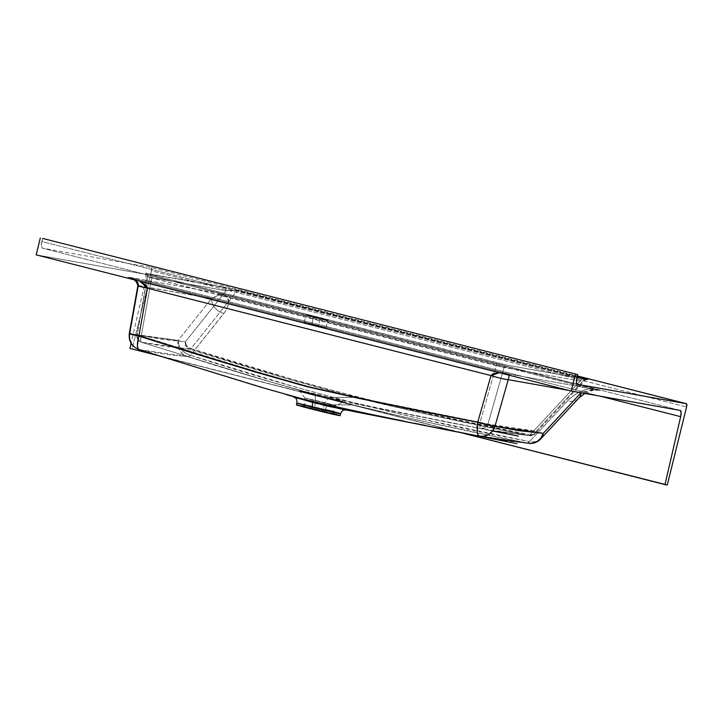 <?xml version="1.0" encoding="UTF-8"?>
<svg xmlns="http://www.w3.org/2000/svg" width="723" height="723" viewBox="0 0 723 723"><rect width="100%" height="100%" fill="white"/><g stroke="black" fill="none" stroke-linecap="round" stroke-linejoin="round"><path stroke-width="0.54" stroke-dasharray="3.62 2.71" d="M311.794 324.383L326.055 327.673L318.463 325.567L320.316 318.075L327.908 320.19L313.646 316.891L311.794 324.383L316.032 325.44L325.531 327.618L322.187 326.534L304.238 322.304L311.794 324.383L313.646 316.891L327.871 320.153L306.055 314.776L320.316 318.075L318.463 325.567L304.202 322.268L311.794 324.383M137.858 285.693L211.505 298.554L217.216 295.725L218.753 293.213L127.989 277.072L509.552 374.171L128.441 277.18L139.882 281.247L127.989 277.072L509.552 374.171L600.325 390.312L218.753 293.213L127.989 277.072C134.93 278.906 138.445 281.744 138.545 285.576L129.986 333.448L141.907 335.834L178.147 340.416L211.505 298.554L138.545 285.576L129.986 333.448L129.878 338.599L131.55 343.416L134.767 347.248L139.114 349.589L151.053 351.974L169.191 354.731L187.537 356.602L279.928 384.681L353.357 404.961L328.088 404.817A27.384 0.578 13.9 0 1 344.284 409.625L328.088 404.817A5.142 1.545 104.3 0 0 325.404 409.543L340.596 413.764M328.17 397.939C334.415 399.503 346.651 402.774 342.078 401.979L315.056 395.608L315.644 400.985L315.056 395.608A3.217 0.967 104.3 0 0 314.677 394.776L343.127 401.536L341.392 400.605L307.582 392.119L300.361 390.944L314.677 394.776A3.217 0.967 -75.7 0 1 315.056 395.608L300.117 391.459A22.142 0.461 -166.1 0 1 328.17 397.939A3.217 0.967 -75.7 0 1 328.911 397.307L355.083 397.46L430.583 415.074L529.173 435.598L492.743 430.98L362.747 404.862L309.299 392.815L314.677 394.776A24.04 0.506 13.9 0 0 343.127 401.536L328.911 397.307A24.04 0.506 13.9 0 0 299.566 390.384A24.04 0.506 13.9 0 0 314.677 394.776L251.36 376.267L141.356 342.205L165.314 346.534L189.643 349.191L281.843 377.225L355.083 397.46L328.911 397.307A3.217 0.967 104.3 0 0 328.17 397.939A22.142 0.461 -166.1 0 1 343.1 402.096A22.142 0.461 -166.1 0 1 315.056 395.608C308.802 394.035 296.566 390.772 301.139 391.559L328.17 397.939L325.079 402.657L305.621 398.066L315.644 400.985A3.217 0.967 -75.7 0 1 315.391 403.434L305.413 400.659L324.148 404.988A3.217 0.967 -75.7 0 1 325.079 402.657L328.17 397.939L343.1 402.096L335.824 405.657L304.889 398.002L335.824 405.657L325.079 402.657A3.217 0.967 104.3 0 0 324.148 404.988L334.125 407.763L328.206 406.552L306.091 400.732L324.148 404.988L322.657 411.026L324.148 404.988L334.125 407.763L335.824 405.657M583.705 378.725L584.862 379.476L584.817 380.307L582.53 381.455L536.258 431.125A6.435 5.206 43 0 1 535.101 433.673A6.435 5.206 43 0 1 530.004 434.875L582.449 378.572L530.004 434.875L420.65 412.002L356.114 396.791L293.339 379.602L190.989 348.603L237.298 290.51A3.217 0.967 -75.7 0 1 237.867 290.176L577.225 376.547L234.044 289.245L146.941 273.656L507.736 365.296A3.217 3.064 -79.9 0 0 504.039 367.501L500.976 366.751A3.217 1.482 103.3 0 1 503.072 364.265A3.217 1.482 -76.7 0 0 500.976 366.751L496.195 365.648L480.099 422.277L362.232 398.59L308.911 386.579L256.285 371.622L141.247 336.041L151.631 277.957L147.998 276.918A3.217 2.847 106.2 0 0 145.947 273.375L151.414 274.83A3.217 0.967 -75.7 0 1 151.631 277.957L496.195 365.648L480.099 422.277A6.435 0.56 15.9 0 0 487.944 424.13L504.039 367.501L582.53 381.455L536.258 431.125L511.857 428.441L487.944 424.13L504.039 367.501L147.329 276.719L137.207 334.876L161.13 339.186L185.368 341.834L226.082 290.745L237.207 290.483A3.217 0.877 -75.8 0 1 237.731 290.149L223.85 287.031A3.217 3.064 100.1 0 1 226.082 290.745L147.591 276.782L136.9 334.921L141.247 336.041A6.435 1.907 107.3 0 0 141.31 342.196L264.012 380.081M313.899 409.471L332.634 413.8L303.967 406.733L322.657 411.026L303.922 406.697L313.899 409.471L315.391 403.434L313.899 409.471M296.891 402.955A22.512 0.47 -166.1 0 1 325.404 409.543L324.943 411.432A22.512 0.47 13.9 0 0 296.43 404.835L296.502 404.898M286.145 394.577L149.607 352.86M340.126 415.653A22.512 0.47 13.9 0 0 324.943 411.432L325.404 409.543A5.142 1.545 -75.7 0 1 328.088 404.817A27.384 0.578 13.9 0 0 294.632 396.927L328.088 404.817L353.357 404.961L418.075 420.226L527.7 443.172L506.335 440.913M36.15 254.848L145.124 274.234L680.235 410.411L145.124 274.234L145.91 275.4L145.802 279.304L131.062 343.289L145.558 280.488A6.435 1.925 104.3 0 0 145.169 274.243A6.435 1.925 104.3 0 0 145.124 274.234L36.15 254.848M577.216 384.265L42.196 248.106L151.297 267.51L577.379 375.942L151.297 267.51L42.196 248.106L41.292 245.052L42.603 238.409L41.835 241.527L576.936 377.704L41.835 241.527A6.435 1.925 104.3 0 0 42.151 248.097A6.435 1.925 104.3 0 0 42.196 248.106L577.216 384.265M487.691 430.031L529.869 435.698L529.173 435.598L530.004 434.875L534.18 434.424L535.589 433.05L536.258 431.125L533.529 434.794L529.173 435.598C470.275 424.094 412.246 411.378 355.083 397.46C298.816 382.512 243.669 366.425 189.643 349.191L141.356 342.205L140.587 340.262L141.247 336.041L136.918 334.957L137.921 339.403L141.356 342.205L264.166 380.126L309.299 392.815C366.29 405.811 423.461 417.74 480.822 428.594L529.173 435.598A6.435 6.127 -85.2 0 0 536.258 431.125L487.944 424.13A6.435 6.136 102.4 0 1 480.822 428.594A6.435 1.952 -78.8 0 1 480.099 422.277L479.855 426.606L480.822 428.594L485.178 427.772L487.944 424.13L480.099 422.277C422.828 411.441 365.766 399.539 308.911 386.579C252.734 370.763 196.846 353.927 141.247 336.041L151.631 277.957A3.217 0.967 104.3 0 0 151.432 274.839L495.978 362.521A3.217 0.967 -75.7 0 1 495.996 362.53L507.736 365.296L576.963 377.605L507.528 365.251A3.217 3.064 100.1 0 1 507.736 365.296L576.963 377.605M151.315 267.519A3.217 0.967 104.3 0 1 151.478 270.8L686.579 406.977L151.478 270.8L132.164 348.82L129.878 348.414L132.164 348.82L151.478 270.8L151.297 267.51A3.217 0.967 104.3 0 1 151.315 267.519L577.379 375.942M132.164 348.82L667.275 484.997L132.164 348.82M140.804 341.627L141.356 342.205A6.435 6.136 102.4 0 1 137.207 334.876L185.368 341.834L226.082 290.745L234.604 290.059L577.117 376.99L237.298 290.51L190.989 348.603C298.509 383.714 411.514 412.471 530.004 434.875A6.435 1.428 -78.5 0 1 529.173 435.598M414.731 423.307L403.976 421.148M436.258 427.609L425.495 425.458M457.786 431.893L447.022 429.751M500.289 440.054L486.48 437.659M569.128 390.492L581.193 392.634L569.128 390.492M509.227 375.589L509.561 374.162L600.325 390.312L218.753 293.213L227.049 296.267C230.077 300.28 229.019 306.001 223.877 313.448L190.52 355.309C297.885 390.375 410.89 419.132 529.525 441.581L420.099 418.689L355.508 403.461L292.752 386.272L190.52 355.309L225.54 311.143L227.844 306.48L228.667 302.015L227.049 296.267L589.733 388.567L583.606 390.312L577.605 393.059L569.643 398.707L529.525 441.581A14.153 3.154 -78.5 0 1 527.7 443.172C468.721 431.649 410.601 418.906 353.357 404.961C296.927 389.977 241.654 373.863 187.537 356.602L139.114 349.589A14.153 13.493 102.4 0 1 129.986 333.448A14.153 0.777 10.1 0 0 129.3 333.565M600.09 396.159L145.558 280.488L600.09 396.159M159.503 355.951L460.162 432.471L159.503 355.951M312.083 407.176C305.721 405.576 293.285 402.259 297.93 403.063L325.404 409.543A22.512 0.47 -166.1 0 1 333.186 411.568M338.59 415.092L336.629 414.523M332.725 413.457L304.003 406.344M301.599 405.811L298.219 405.088M296.918 404.862L296.43 404.835M324.148 404.988L333.448 407.691L315.391 403.434L305.413 400.659L305.504 399.81M500.072 372.734L509.552 374.171L500.072 372.734M129.336 333.637L178.147 340.416L178.997 345.223L181.627 349.715L185.666 353.249L190.52 355.309A14.153 11.676 38.6 0 1 178.147 340.416L211.505 298.554A14.153 11.676 -141.4 0 0 223.877 313.448A14.153 11.676 38.6 0 1 211.505 298.554C216.023 296.746 218.355 295.309 218.482 294.252A14.153 11.514 146.3 0 0 227.049 296.267L218.482 294.252L218.753 293.213L227.049 296.267L589.733 388.567L600.325 390.312L592.688 389.986L581.193 392.634A14.153 11.451 -137 0 1 581.175 392.797M599.539 390.158L598.752 390.031M509.308 375.264L509.173 374.071M127.989 277.072L132.336 278.472L135.852 280.569M584.817 380.307L584.329 380.723M586.019 379.214A3.217 3.064 -79.9 0 0 582.53 381.455L504.039 367.501A3.217 3.064 100.1 0 1 507.528 365.251L151.432 274.839A3.217 0.967 104.3 0 0 151.414 274.83L145.404 273.204C146.091 272.77 146.724 273.945 147.302 276.71L147.591 276.782A3.217 3.064 -79.9 0 0 145.359 273.077L145.947 273.375A3.217 2.847 -73.8 0 1 147.998 276.918L226.082 290.745A3.217 3.064 -79.9 0 0 223.85 287.031L145.359 273.077A3.217 3.064 100.1 0 1 147.591 276.782L147.998 276.918M534.966 433.818L535.589 433.05M189.643 349.191A6.435 2.413 107.2 0 0 190.989 348.603L189.643 349.191L186.145 346.389L185.368 341.834A6.435 6.127 -85.3 0 0 189.643 349.191M188.784 347.664L190.989 348.603A6.435 5.305 38.6 0 1 185.368 341.834L186.263 345.079L188.784 347.664M178.147 340.416A14.153 13.484 -85.3 0 0 187.537 356.602L183.136 354.279L179.846 350.438L178.102 345.594L178.147 340.416M188.224 356.584L187.537 356.602A14.153 5.305 107.2 0 0 190.52 355.309L188.224 356.584M486.199 437.596L527.7 443.172A14.153 13.475 -85.2 0 0 529.344 443.398M529.227 443.389L527.7 443.172L529.525 441.581L531.992 442.024L536.674 441.518L540.442 439.25M540.75 438.933A14.153 11.451 43 0 1 529.525 441.581L567.438 400.885A14.153 11.451 -137 0 0 578.662 398.237M578.581 398.319A14.153 11.451 43 0 1 567.438 400.885C574.695 393.972 582.123 389.869 589.733 388.567A14.153 5.956 -101.1 0 0 593.321 390.158A14.153 5.956 -101.1 0 0 594.143 389.851C590.691 390.068 586.371 390.989 581.193 392.634M589.733 388.567L600.325 390.312L593.33 390.158L594.143 389.851L589.733 388.567M600.325 390.312L594.143 389.851M303.922 406.697L305.413 400.659L304.889 398.002L335.101 405.567L325.079 402.657M315.056 395.608A22.142 0.461 -166.1 0 1 300.117 391.459L298.951 390.492L300.361 390.944M495.996 362.53A3.217 0.967 -75.7 0 1 496.195 365.648A3.217 0.967 104.3 0 0 496.005 362.53M237.731 290.149A3.217 0.877 104.2 0 0 237.207 290.483L237.298 290.51A3.217 0.967 104.3 0 1 237.867 290.176L237.731 290.149M582.711 378.409L584.726 380.406L582.53 381.455A3.217 3.064 100.1 0 1 586.001 379.204M315.391 403.434A3.217 0.967 104.3 0 0 315.644 400.985M326.055 327.673L327.908 320.19M332.634 413.8L334.125 407.763M343.1 402.096L344.582 401.789L492.571 430.989M577.261 384.274L42.151 248.097M599.475 390.149L509.561 374.162M680.271 410.42L145.169 274.243M587.103 379.376L584.753 380.379L535.101 433.673L529.869 435.698M147.302 276.71L136.81 335.617M136.9 334.921C136.548 338.454 138.021 340.876 141.31 342.196M128.441 277.18L134.117 279.783M584.817 393.439L593.33 390.158M304.889 398.002L300.117 391.459M295.562 397.569L294.089 397.099M304.202 322.268L306.055 314.776"/><path stroke-width="1.08" d="M325.404 409.543C331.767 411.143 344.202 414.46 339.557 413.655L312.083 407.176A5.142 1.545 104.3 0 0 311.866 401.934L345.802 409.896C344.428 410.537 343.054 408.631 340.596 413.764A22.512 0.47 -166.1 0 1 312.083 407.176A22.512 0.47 -166.1 0 1 296.891 402.955L296.43 404.835A22.512 0.47 13.9 0 0 311.613 409.064L312.083 407.176L311.613 409.064A22.512 0.47 13.9 0 0 340.126 415.653L340.596 413.764A22.512 0.47 -166.1 0 0 333.186 411.568M576.963 377.605L586.226 379.259A3.217 3.064 -79.9 0 0 586.019 379.214L576.963 377.596L587.7 379.467L583.199 378.066A3.217 0.967 -75.7 0 0 582.621 378.391L582.711 378.409A3.217 1.057 -75.7 0 1 583.325 378.093L583.199 378.066A3.217 0.967 104.3 0 0 582.621 378.391L584.428 379.078M149.607 352.86L261.798 387.474M403.976 421.148L344.808 408.956L307.329 400.271L311.866 401.934L294.632 396.927A27.384 0.578 13.9 0 0 311.866 401.934L286.145 394.577M680.235 410.411L571.26 391.035L36.15 254.848L40.316 238.003L36.15 254.848L571.26 391.035L575.427 374.18L571.26 391.035L680.235 410.411A6.435 1.925 -75.7 0 1 680.271 410.42A6.435 1.925 -75.7 0 1 680.668 416.665L681.12 412.363L680.235 410.411M577.297 384.284L686.398 403.687L577.297 384.284A6.435 1.925 -75.7 0 1 577.261 384.274A6.435 1.925 -75.7 0 1 576.936 377.704L576.403 382.214L577.297 384.284M577.379 375.942L686.57 403.786L686.579 406.977L667.275 484.997L664.988 484.591L680.668 416.665L600.09 396.159L680.668 416.665L664.988 484.591L460.162 432.471L667.275 484.997L686.579 406.977A3.217 0.967 -75.7 0 0 686.425 403.696A3.217 0.967 -75.7 0 0 686.398 403.687L577.379 375.942L686.425 403.696M583.199 378.066L577.225 376.547L583.199 378.066M131.062 343.289L129.878 348.414L159.503 355.951L129.878 348.414L131.062 343.289M42.603 238.409L577.713 374.586L576.936 377.704L577.713 374.586L42.603 238.409M425.495 425.458L414.731 423.307M447.022 429.751L436.258 427.609M486.48 437.659L457.786 431.893M506.335 440.913L500.289 440.054M294.089 397.099C295.02 398.31 297.117 397.261 296.891 402.955L312.083 407.176A5.142 1.545 -75.7 0 0 311.866 401.934A27.384 0.578 13.9 0 0 344.284 409.625L516.846 443.642M529.344 443.398A14.153 13.475 -85.2 0 0 543.28 433.33L581.066 392.779L543.28 433.33L518.888 430.646L494.966 426.335L508.233 379.656L569.128 390.492L508.233 379.656L509.39 374.93M134.117 279.783L136.403 281.898L137.858 285.693L129.3 333.565A14.153 0.777 10.1 0 0 138.861 336.032L147.429 288.161L490.989 375.589L477.722 422.268L359.937 398.599L306.633 386.588L253.981 371.631L138.861 336.032L147.429 288.161L146.1 285.404L139.882 281.247L147.429 288.161A14.153 0.777 -169.9 0 1 137.858 285.693A14.153 0.777 -169.9 0 1 138.545 285.576C136.783 285.73 139.738 286.588 147.429 288.161L490.989 375.589C499.024 378.03 504.771 379.385 508.233 379.656L509.308 375.264M296.43 404.835L320.081 411.179L338.59 415.092M336.629 414.523L332.399 413.366M304.672 406.498L301.599 405.811M298.219 405.088L296.918 404.862M500.072 372.734L493.104 373.71L490.989 375.589L477.722 422.268C420.497 411.432 363.461 399.539 306.633 386.588C250.429 370.772 194.514 353.927 138.861 336.032L129.399 333.493M135.156 280.045L138.021 283.055L138.545 285.576M138.888 349.516L137.894 348.314L137.424 345.314L138.861 336.032A14.153 4.184 107.3 0 0 139.006 349.561C131.767 346.66 128.531 341.328 129.3 333.565M499.295 372.716L490.989 375.589A14.153 1.22 -164.1 0 0 508.233 379.656L494.966 426.335L477.722 422.268A14.153 1.22 15.9 0 0 494.966 426.335A14.153 13.502 102.4 0 1 479.304 436.168A14.153 4.293 -78.8 0 1 477.722 422.268L477.189 431.785L477.957 434.857L479.304 436.168L484.238 436.186L488.893 434.351L492.634 430.917L494.966 426.335L543.28 433.33L540.994 437.948L537.279 441.401L532.643 443.217L529.227 443.389L479.304 436.168C421.816 425.287 364.491 413.321 307.329 400.271L262.133 387.573L139.114 349.589M578.581 398.319A14.153 11.451 43 0 0 581.175 392.797A14.153 11.451 -137 0 1 578.662 398.237L540.442 439.25L542.349 436.593L543.28 433.33A14.153 11.451 43 0 1 540.75 438.933C537.596 442.187 533.746 443.669 529.227 443.389M586.001 379.204A3.217 3.064 100.1 0 1 586.226 379.259C589.037 379.72 588.07 379.331 583.325 378.093A3.217 1.057 104.3 0 0 582.711 378.409M492.571 430.989L518.337 436.068M578.662 398.237L584.817 393.439M586.949 379.376L586.019 379.214"/></g></svg>

